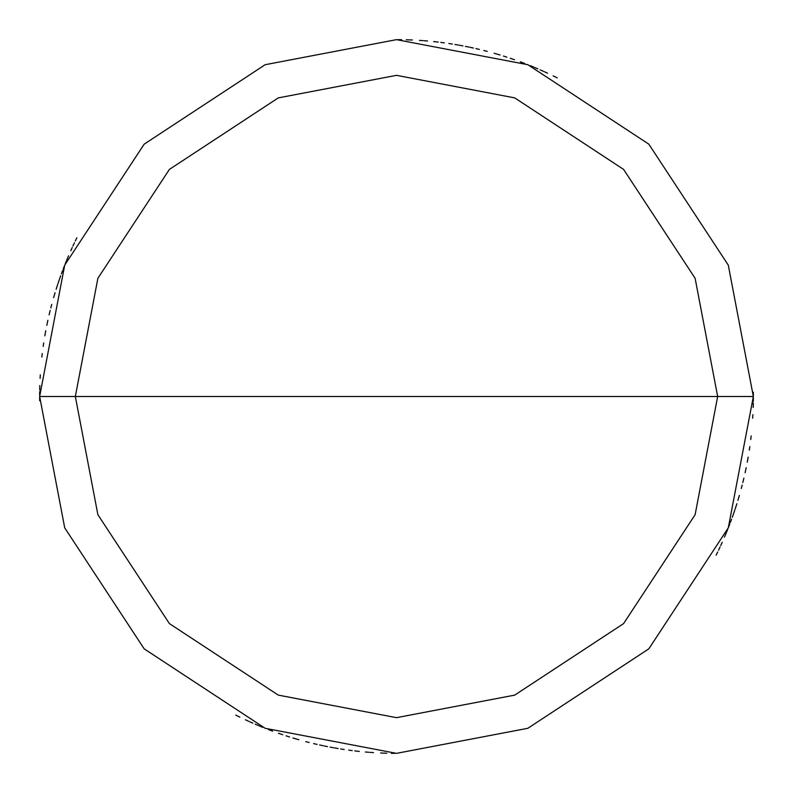 <?xml version="1.0" encoding="UTF-8"?>
<svg xmlns="http://www.w3.org/2000/svg" width="793" height="793" viewBox="0 0 793 793"><rect width="100%" height="100%" fill="white"/><g stroke="black" fill="none" stroke-linecap="round" stroke-linejoin="round"><path stroke-width="1.19" d="M717.665 396.5L695.114 514.716L623.595 623.595L514.716 695.114L396.5 717.665L278.284 695.114L169.405 623.595L97.886 514.716L75.335 396.5L717.665 396.5L695.114 278.284L623.595 169.405L514.716 97.886L396.5 75.335L278.284 97.886L169.405 169.405L97.886 278.284L75.335 396.5L39.65 396.5L64.709 265.149L144.167 144.167L265.149 64.709L396.5 39.65L527.851 64.709L648.833 144.167L728.291 265.149L753.35 396.5L728.291 265.149L648.833 144.167L527.851 64.709L396.5 39.65L265.149 64.709L144.167 144.167L64.709 265.149L39.65 396.5L64.709 527.851L144.167 648.833L265.149 728.291L396.5 753.35L527.851 728.291L648.833 648.833L728.291 527.851L753.35 396.5L75.335 396.5L97.886 278.284L169.405 169.405L278.284 97.886L396.5 75.335L514.716 97.886L623.595 169.405L695.114 278.284L717.665 396.5L753.35 396.5L728.291 527.851L648.833 648.833L527.851 728.291L396.5 753.35L265.149 728.291L144.167 648.833L64.709 527.851L39.65 396.5L75.335 396.5L97.886 514.716L169.405 623.595L278.284 695.114L396.5 717.665L514.716 695.114L623.595 623.595L695.114 514.716L717.665 396.5M716.129 555.179L717.705 551.978M720.748 545.515L722.225 542.273M726.447 532.43L727.786 529.129M730.373 522.478L731.622 519.128M735.141 509.027L736.251 505.627M738.372 498.817L739.373 495.387M741.286 488.518L742.189 485.058M743.051 481.599L743.884 478.129M745.45 471.171L746.183 467.672M747.531 460.664L748.156 457.155M749.296 450.107L749.821 446.578M750.753 439.5L751.159 435.962M752.686 418.179L752.894 414.62M753.181 407.483L753.271 403.924M724.683 536.643L726.061 533.362M733.674 513.349L734.824 509.968M742.813 482.57L743.656 479.101M753.32 401.357L753.35 397.789M556.329 77.446L553.127 75.86M543.443 71.311L540.182 69.853M533.62 67.048L530.319 65.69M523.677 63.083L520.337 61.824M513.616 59.416L510.236 58.266M506.856 57.146L503.456 56.055M500.046 55.004L496.626 53.983M479.378 49.404L475.909 48.601M468.931 47.074L465.432 46.371M458.413 45.062L454.904 44.458M444.318 42.872L440.779 42.406M437.23 41.979L433.682 41.593M423.026 40.641L419.467 40.393M412.34 39.997L408.772 39.858M401.635 39.69L398.066 39.65M74.433 242.827L72.916 246.058M68.545 255.832L67.157 259.123M64.471 265.734L63.182 269.055M60.704 275.746L59.505 279.116M57.225 285.876L56.144 289.276M55.084 292.686L54.063 296.106M47.877 320.303L47.134 323.792M45.756 330.79L45.112 334.299M557.221 77.892L554.029 76.297M547.586 73.214L544.355 71.717M537.823 68.832L534.541 67.435M524.609 63.44L521.269 62.171M514.558 59.743L511.188 58.583M497.588 54.271L494.158 53.27M487.269 51.386L483.819 50.494M473.401 48.036L469.912 47.283M462.914 45.885L459.405 45.241M452.367 44.051L448.838 43.506M438.222 42.098L434.683 41.702M427.576 41.008L424.017 40.711M409.773 39.898L406.204 39.779M39.789 386.508L39.709 390.077M39.65 397.214L39.68 400.782M76.871 237.821L75.295 241.022M72.252 247.485L70.775 250.727M66.553 260.57L65.214 263.871M62.627 270.522L61.378 273.872M57.859 283.973L56.749 287.373M54.628 294.183L53.627 297.613M51.714 304.482L50.811 307.942M49.949 311.401L49.116 314.871M47.55 321.829L46.817 325.328M45.469 332.336L44.844 335.845M43.704 342.893L43.179 346.422M42.247 353.5L41.841 357.038M40.314 374.821L40.106 378.38M39.819 385.517L39.729 389.076M68.317 256.357L66.939 259.638M59.326 279.651L58.176 283.032M50.187 310.43L49.344 313.899M39.68 391.643L39.65 395.211M236.671 715.554L239.873 717.14M249.557 721.689L252.818 723.147M259.38 725.952L262.681 727.31M269.323 729.917L272.663 731.176M279.384 733.584L282.764 734.734M286.144 735.854L289.544 736.945M292.954 737.996L296.374 739.017M313.622 743.596L317.091 744.399M324.069 745.926L327.568 746.629M334.587 747.938L338.096 748.542M348.682 750.128L352.221 750.594M355.77 751.021L359.318 751.407M369.974 752.359L373.533 752.607M380.66 753.003L384.228 753.142M391.365 753.31L394.934 753.35M718.567 550.173L720.084 546.942M724.455 537.168L725.843 533.877M728.529 527.266L729.818 523.945M732.296 517.254L733.495 513.884M735.775 507.123L736.856 503.724M737.916 500.314L738.937 496.894M745.123 472.697L745.866 469.208M747.244 462.21L747.888 458.701M235.779 715.108L238.971 716.703M245.414 719.786L248.645 721.283M255.177 724.168L258.459 725.565M268.391 729.56L271.731 730.829M278.442 733.257L281.812 734.417M295.412 738.729L298.842 739.73M305.731 741.614L309.181 742.506M319.599 744.964L323.088 745.717M330.086 747.115L333.595 747.759M340.633 748.949L344.162 749.494M354.778 750.902L358.317 751.298M365.424 751.992L368.983 752.289M383.227 753.102L386.796 753.221M753.211 406.492L753.291 402.923M753.35 395.786L753.32 392.218"/></g></svg>
